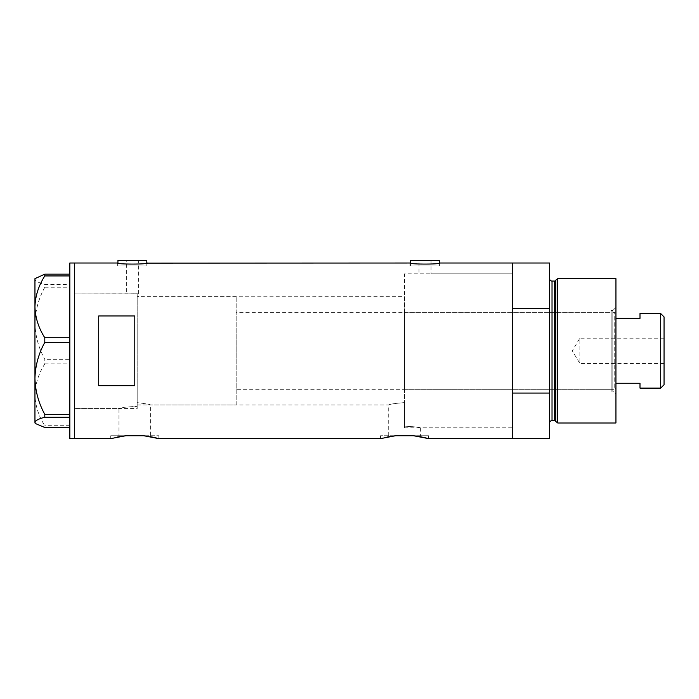 <?xml version="1.0" encoding="UTF-8"?>
<svg xmlns="http://www.w3.org/2000/svg" width="699" height="699" viewBox="0 0 699 699"><rect width="100%" height="100%" fill="white"/><g stroke="black" fill="none" stroke-linecap="round" stroke-linejoin="round"><path stroke-width="0.52" stroke-dasharray="3.5 2.62" d="M118.952 435.739L125.829 435.739L118.952 435.739L118.952 408.557L74.644 408.557L74.644 293.091L137.187 293.204L126.362 293.091L126.362 260.377L138.385 260.377L138.385 296.699L137.187 296.822L137.187 293.204L137.187 406.399C126.344 406.879 120.263 407.596 118.952 408.557C120.254 407.604 126.336 406.879 137.187 406.399L137.187 293.204L137.187 406.399L137.187 296.822L404.564 296.699L404.564 402.58L404.564 296.699M150.608 435.739L158.839 435.739L143.732 435.739L150.608 435.739L150.608 404.948C149.97 404.389 145.497 403.62 137.187 402.641C145.497 403.62 149.97 404.389 150.608 404.948L388.731 404.948C389.666 404.171 394.944 403.384 404.564 402.58L404.564 426.154C414.184 426.713 419.461 427.255 420.387 427.797C419.461 427.255 414.184 426.713 404.564 426.154L404.564 402.58C394.935 403.384 389.666 404.171 388.731 404.948L388.731 435.739L395.617 435.739L380.509 435.739L388.731 435.739M431.021 260.377L431.021 273.842L512.332 273.842L404.564 273.842L404.564 427.797L404.564 273.842L431.021 273.842L418.998 273.842L418.998 260.377L431.021 260.377L418.998 260.377M138.385 260.377L126.362 260.377M117.939 263.121L117.939 265.908L146.807 265.908L117.939 265.908M146.807 263.121L146.807 265.908M410.575 263.121L410.575 265.908L439.444 265.908L410.575 265.908M439.444 263.121L439.444 265.908M117.336 265.908L117.336 263.016C116.427 264.432 148.345 264.423 147.41 263.016L147.41 265.908L117.336 265.908L147.41 265.908M409.972 265.908L409.972 263.016C409.064 264.432 440.982 264.423 440.047 263.016L440.047 265.908L409.972 265.908L440.047 265.908M404.564 427.797L512.332 427.797L512.332 273.842L512.332 427.797L420.387 427.797L420.387 435.739L413.511 435.739L420.387 435.739M158.839 435.739L158.839 438.623M428.618 435.739L413.511 435.739L428.618 435.739L428.618 438.623M137.187 293.091L74.644 293.091L74.644 408.557L74.644 293.091L74.644 408.557L137.187 408.557L137.187 293.091L137.187 408.557M549.615 263.016L549.615 308.591L512.332 308.591L512.332 438.623L512.332 393.056L549.615 393.056L549.615 438.623M389.5 436.595L395.617 435.739L413.511 435.739L419.671 436.604M422.231 437.093L424.468 437.583M426.25 438.011L427.561 438.343M380.509 435.739L380.509 438.623L386.914 437.093M119.712 436.595L125.829 435.739L143.732 435.739L149.892 436.604M152.452 437.093L154.689 437.583M156.471 438.011L157.782 438.343M110.722 435.739L125.829 435.739L110.722 435.739L110.722 438.623L117.135 437.093M74.644 263.016L74.644 438.623L74.644 263.016M134.785 315.965L134.785 385.682L98.699 385.682L98.699 315.965L134.785 315.965L134.785 385.682L134.785 315.965M98.699 315.965L98.699 385.682L98.699 315.965M439.444 260.377L410.575 260.377M146.807 260.377L117.939 260.377M69.83 438.623L69.83 263.016M44.797 363.908L69.83 363.908L69.83 274.157L69.83 284.406L44.797 284.406L44.797 287.245C38.585 298.63 35.3 310.636 34.95 323.27C35.308 335.939 38.585 347.945 44.797 359.286L44.797 363.908C38.611 373.563 35.326 383.865 34.95 394.804C35.291 405.603 38.567 415.905 44.797 425.7L44.797 427.482M35.579 278.027L34.95 279.285C35.291 281.068 38.567 282.78 44.797 284.406M44.797 287.245L69.83 287.245L69.83 359.286L44.797 359.286M69.83 425.7L44.797 425.7M34.95 278.656L34.95 422.991M69.83 363.908L69.83 359.286M69.83 287.245L69.83 284.406M611.127 391.117L611.127 310.531L611.127 391.117L612.813 391.117L612.813 310.531L615.941 307.403L615.941 394.245L615.941 307.403M611.127 310.531L612.813 310.531L612.813 391.117L615.941 394.245M404.564 312.331L404.564 389.308L404.564 312.331L611.127 312.331L611.127 389.308L611.127 312.331M404.564 389.308L611.127 389.308M512.332 350.819L512.332 273.842L512.332 350.819M555.757 280.168L555.757 421.471M549.615 278.656L549.615 422.991L549.615 278.656M549.615 308.591L549.615 393.056M615.941 422.991L615.941 278.656M557.732 422.991L557.732 278.656M664.05 363.454L579.855 363.454L579.855 338.194L572.271 350.819L579.855 363.454L579.855 338.194L664.05 338.194L664.05 363.454L664.05 338.194M615.941 388.111L615.941 313.536L615.941 388.111L614.736 389.308L614.736 312.331L236.175 312.331L236.175 389.308L236.175 312.331M615.941 313.536L614.736 312.331L614.736 389.308L236.175 389.308M236.175 404.948L236.175 296.699L236.175 404.948L137.187 404.948L137.187 296.699L137.187 404.948M236.175 296.699L137.187 296.699M660.686 313.536L660.686 388.111M639.996 388.111L639.996 383.262L615.941 383.262M639.996 313.536L639.996 318.377L615.941 318.377M664.05 384.738L664.05 316.909M554.595 281.059L554.595 420.588M552.027 420.588L552.027 281.059"/><path stroke-width="1.05" d="M147.41 263.016C148.337 264.432 116.41 264.423 117.336 263.016L117.939 263.121L117.939 260.377L146.807 260.377L146.807 263.121L409.972 263.016C409.046 264.423 440.973 264.432 440.047 263.016L439.444 263.121L439.444 260.377L410.575 260.377L410.575 263.121L409.972 263.016M440.047 263.016L512.332 263.016L512.332 308.591L549.615 308.591L549.615 263.016L512.332 263.016L512.332 438.623L512.332 393.056L549.615 393.056L549.615 438.623L428.618 438.623L413.511 435.739L395.617 435.739L413.511 435.739L395.617 435.739L380.509 438.623L158.839 438.623L143.732 435.739L125.829 435.739L143.732 435.739L125.829 435.739L110.722 438.623L74.644 438.623L74.644 263.016L74.644 438.623L69.83 438.623L69.83 263.016L117.336 263.016M134.785 315.965L98.699 315.965L98.699 385.682L134.785 385.682L134.785 315.965M419.671 436.604L422.231 437.093M424.468 437.583L426.25 438.011M427.561 438.343L428.618 438.623M386.914 437.093L389.5 436.595M149.892 436.604L152.452 437.093M154.689 437.583L156.471 438.011M157.782 438.343L158.839 438.623M117.135 437.093L119.712 436.595M44.797 337.739C38.611 328.076 35.326 317.783 34.95 306.844C35.291 296.044 38.567 285.742 44.797 275.939L44.797 274.157L34.95 278.656L34.95 378.377C35.308 365.708 38.585 353.703 44.797 342.361L44.797 337.739L69.83 337.739M69.83 275.939L44.797 275.939M44.797 274.157L69.83 274.157M69.83 427.482L44.797 427.482L35.579 423.62L34.95 422.362C35.291 420.571 38.567 418.867 44.797 417.242L44.797 414.402C38.585 403.017 35.3 391.012 34.95 378.377L34.95 422.991L35.579 423.62M69.83 417.242L44.797 417.242M44.797 414.402L69.83 414.402M69.83 342.361L44.797 342.361M555.757 421.471L555.757 280.168L557.732 278.656L557.732 422.991L555.757 421.471A1.206 1.206 0 0 0 554.595 420.588L552.027 420.588A2.403 2.403 0 0 0 549.615 422.991M555.757 280.168A1.206 1.206 0 0 1 554.595 281.059L552.027 281.059A2.403 2.403 0 0 1 549.615 278.656M557.732 278.656L615.941 278.656L615.941 422.991L557.732 422.991M549.615 393.056L549.615 308.591M660.686 313.536L664.05 316.909L664.05 384.738L660.686 388.111L660.686 313.536L639.996 313.536L639.996 318.377L615.941 318.377M660.686 388.111L639.996 388.111L639.996 383.262L615.941 383.262M554.595 420.588L554.595 281.059M552.027 281.059L552.027 420.588"/></g></svg>
